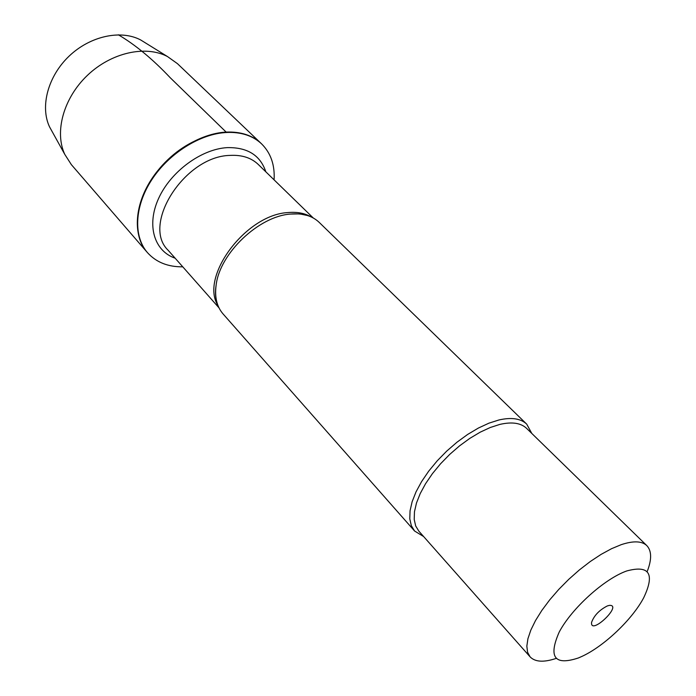 <?xml version="1.0" encoding="UTF-8"?>
<svg xmlns="http://www.w3.org/2000/svg" width="696" height="696" viewBox="0 0 696 696"><rect width="100%" height="100%" fill="white"/><g stroke="black" fill="none" stroke-linecap="round" stroke-linejoin="round"><path stroke-width="1.04" d="M182.77 266.829C167.936 266.986 156.174 262.262 147.491 252.665C133.293 236.431 134.354 206.642 151.58 180.046C168.745 153.451 200.03 133.789 226.522 132.458C241.164 131.875 252.865 135.685 261.635 143.915C270.805 153.05 274.955 165.03 274.085 179.838M261.452 143.733L261.261 143.55C252.491 135.329 240.781 131.509 226.139 132.092C199.656 133.423 168.38 153.068 151.223 179.664C134.006 206.251 132.953 236.04 147.143 252.274L147.317 252.465M526.733 424.16L319.16 222.346C312.243 215.76 302.699 213.002 290.536 214.055L290.502 214.064C258.808 216.204 219.832 253.335 216.16 284.89C214.499 297.001 216.804 306.675 223.051 313.913L414.572 531.013L411.319 525.645L409.787 518.851L410.048 510.812L412.128 501.746L416.008 491.907L421.593 481.597L428.719 471.14L437.175 460.874L446.702 451.121L456.976 442.212L467.677 434.426L478.457 428.014L488.966 423.151L498.884 419.984C511.482 417.113 520.765 418.505 526.733 424.16L531.814 433.46M423.612 536.538L414.572 531.013M607.33 605.938L609.383 605.381C623.312 604.459 589.99 636.205 591.583 622.337C594.132 615.481 599.378 610.009 607.33 605.938M578.463 657.938L582.221 656.276C604.363 646.001 632.394 619.292 643.739 597.673C655.058 573.774 649.403 564.874 626.757 570.946C604.38 578.828 571.721 608.33 559.219 632.046C548.143 657.233 554.555 665.863 578.463 657.938M647.158 571.633C651.874 559.549 651.76 550.875 646.819 545.62C641.886 540.966 633.343 540.653 621.189 544.681L611.532 548.7L601.135 554.364L590.312 561.498L579.403 569.911L568.771 579.316L558.766 589.408L549.71 599.874L541.88 610.366L535.529 620.536L530.839 630.08L527.925 638.711L526.837 646.166L527.577 652.265L530.082 656.841C535.085 662.027 543.741 662.557 556.052 658.442M530.082 656.841L418.801 531.091L415.677 525.95L414.207 519.442L414.468 511.734L416.478 503.025L420.21 493.586L425.578 483.685L432.425 473.645L440.551 463.788L449.694 454.418L459.56 445.858L469.835 438.367L480.188 432.181L490.28 427.492L499.806 424.421C511.943 421.628 520.878 422.942 526.611 428.379L646.819 545.62M261.261 143.55L177.419 63.632L167.466 56.541C145.629 44.979 111.273 52.531 87.426 75.342C63.493 98.058 54.288 132.005 64.78 154.373L71.375 164.656L147.143 252.274C128.612 231.672 137.199 188.651 167.814 159.715C198.195 130.535 241.582 124.045 261.261 143.55L261.635 143.915M52.452 132.127L49.512 126.811C39.968 106.505 47.963 76.212 69.121 56.124C90.21 35.957 120.86 29.45 140.679 39.959L145.847 43.161M118.381 34.8C135.476 44.892 152.763 59.203 170.233 77.734L226.139 132.092M217.944 305.466C199.604 276.904 245.688 214.69 287.909 212.567C296.966 211.732 304.657 213.15 310.964 216.839M313.27 217.987L258.268 164.456C251.291 157.792 241.904 154.773 230.115 155.399C184.779 156.078 141.079 224.721 168.171 250.299L218.979 307.823M175.14 258.19C154.277 251.099 146.273 225.391 158.584 198.482C170.703 171.573 201.318 149.04 227.235 147.63C247.454 147.213 260.313 155.269 265.82 171.799M307.519 215.534L299.68 213.881L290.502 214.064M216.804 301.96C215.325 297.079 215.107 291.389 216.16 284.89M49.512 126.811L64.78 154.373M140.679 39.959L167.466 56.541"/></g></svg>
